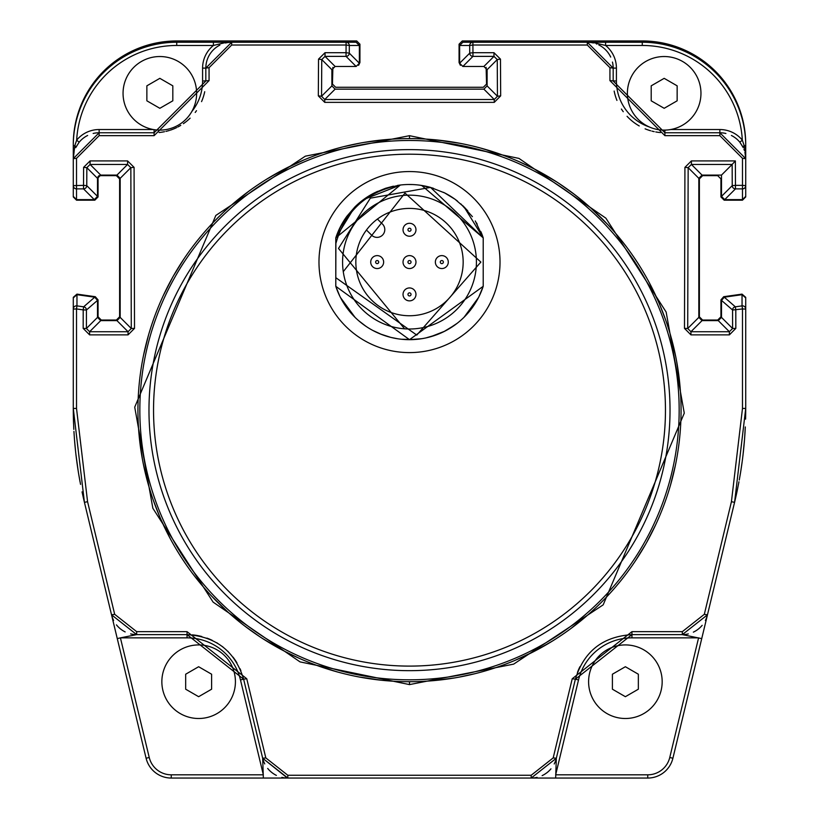 <?xml version="1.0" encoding="UTF-8"?>
<svg xmlns="http://www.w3.org/2000/svg" width="819" height="819" viewBox="0 0 819 819"><rect width="100%" height="100%" fill="white"/><g stroke="black" fill="none" stroke-linecap="round" stroke-linejoin="round"><path stroke-width="1.23" d="M111.701 614.854L112.336 617.485M73.28 407.33A400.88 400.88 0 0 0 73.28 408.435L73.28 407.33M98.894 175.655L116.38 175.655L119.615 178.89L119.615 316.82L116.38 320.055L101.3 320.055L98.065 316.82L98.065 299.897L95.291 296.703L76.966 294.123L73.28 297.328M73.28 196.939L76.515 200.174L94.84 200.174L98.065 196.939L98.065 176.474M358.609 65.315L359.93 62.51L359.93 44.185L356.695 40.95L176.73 40.95A103.45 103.45 0 0 0 73.28 144.4L73.28 145.7A103.45 103.45 0 0 1 176.73 42.24L213.401 42.24L213.401 45.475L224.621 42.783L231.695 42.24L213.401 42.24M127.59 160.913L127.59 164.455L90.09 164.455L100.737 175.092L97.502 178.327L97.502 196.376L94.277 199.611L76.515 199.611L73.28 196.376L73.28 185.637A3.235 3.225 -0 0 0 76.515 188.872L83.538 188.872A3.235 3.225 -45 0 0 86.763 185.637L86.834 167.66L90.09 164.455L90.09 160.913L127.59 160.913L134.081 167.352L134.511 328.388L128.061 334.869L89.619 334.869L83.169 328.388L83.2 309.889L76.515 308.947L76.966 305.876A3.235 3.225 180 0 0 73.28 309.07L73.28 297.891L76.966 294.686L94.728 297.195L97.502 300.389L86.425 310.012A3.235 3.225 -131 0 0 83.651 306.818L83.2 309.889L86.425 310.012L86.404 328.491L83.169 328.388M486.128 67.373L486.547 84.06L483.323 87.285L335.677 87.285L332.453 84.06L332.872 67.373M721.498 300.389L732.575 310.012L732.596 328.491L729.381 331.726L718.263 320.618L721.498 317.393L721.498 300.389L724.272 297.195L742.034 294.686L745.72 297.891L745.72 309.07L745.72 297.328L742.034 294.123L723.709 296.703L720.935 299.897L720.935 316.82L717.7 320.055L702.62 320.055L699.385 316.82L699.385 178.89L702.62 175.655L717.7 175.655L720.935 178.89L720.935 196.939L724.16 200.174L742.485 200.174L745.72 196.939L745.72 144.4A103.45 103.45 0 0 0 642.27 40.95L462.305 40.95L459.07 44.185L459.07 62.51L460.391 65.315M706.664 617.485L707.299 614.854M537.11 777.364A25.86 25.86 0 0 1 531.183 778.05L537.653 778.05M548.617 778.05L287.449 778.05L262.674 758.24L243.622 679.176L187.049 634.623L136.681 634.623A25.86 25.86 0 0 1 130.651 633.906M272.399 778.05L270.342 778.05M270.383 778.05L176.73 778.05M493.98 52.703L493.98 56.378L497.246 59.562L487.11 69.697L483.886 66.462L462.858 66.462L459.633 63.237L459.633 45.475L462.868 42.24L472.911 42.24A3.235 3.225 90 0 0 469.676 45.475L472.911 45.025L472.952 52.703L493.98 52.703L500.47 59.132L500.675 95.864L494.256 102.365L324.744 102.365L318.325 95.864L318.53 59.132L325.02 52.703L346.048 52.703L346.089 45.025L349.324 45.475A3.235 3.225 -90 0 0 346.089 42.24L231.695 42.24L205.825 68.11L205.825 81.04L154.105 132.76L99.14 132.76L73.28 158.63L73.28 145.7L74.795 145.7L73.28 158.63L73.28 185.637L83.538 185.36L83.61 167.352L90.09 160.913M718.263 320.618L702.047 320.618L698.822 317.393L698.822 178.327L702.047 175.092L721.498 175.092L721.498 196.376L732.237 185.637A3.235 3.225 45 0 0 735.462 188.872L735.462 185.36L732.237 185.637L732.155 164.424L721.498 175.092M587.305 45.025L587.305 42.24A25.86 25.86 0 0 1 593.325 42.957A25.86 25.86 0 0 0 587.305 42.24L594.379 42.783L605.599 45.475A29.095 29.095 0 0 1 616.41 68.11L613.175 68.11A25.86 25.86 0 0 0 612.458 62.06A25.86 25.86 0 0 1 613.175 68.11L587.305 42.24L472.911 42.24L472.911 45.025L587.305 45.025L609.94 67.69L609.94 80.631L664.895 135.657L719.86 135.657L742.485 158.313L745.72 158.63L745.29 151.576A3.235 1.249 -14 0 0 744.952 152.365L745.72 158.63L745.72 145.7A103.45 103.45 0 0 0 642.27 42.24L587.305 42.24L613.175 68.11L613.175 81.04L664.895 132.76L719.86 132.76L745.72 158.63L745.72 196.376L742.485 199.611L724.723 199.611L721.498 196.376M487.11 69.697L487.11 85.913L483.886 89.148L335.114 89.148L331.89 85.913L331.89 69.697L335.114 66.462L356.142 66.462L346.048 56.378A3.235 3.225 -45 0 0 349.273 53.143L349.324 45.475L359.367 45.475L359.367 63.237L356.142 66.462M76.515 199.611L76.515 158.313L99.14 135.657L154.105 135.657L209.06 80.631L209.06 67.69L231.695 45.025L346.089 45.025L346.089 42.24L356.132 42.24L359.367 45.475M100.737 175.092L116.953 175.092L120.178 178.327L120.178 317.393L116.953 320.618L100.737 320.618L97.502 317.393L97.502 300.389M555.661 778.05L556.326 758.24L531.183 778.05L647.757 778.05A25.86 25.86 0 0 0 672.901 758.24L707.462 614.834L682.319 634.623L701.729 638.615M745.72 297.891L745.72 309.07A3.235 3.225 180 0 0 742.034 305.876L742.485 308.947L745.72 309.07L745.72 408.435L734.571 502.344L707.462 614.813L682.319 634.623L631.951 634.623L575.378 679.176L556.326 758.24L531.183 778.05L287.817 778.05L287.817 775.265L265.817 757.913L246.765 678.756L187.049 631.664L136.681 631.664L114.68 614.311L87.572 501.699L76.515 408.435L76.515 308.947L73.28 309.07M113.606 620.433A25.86 25.86 0 0 1 111.538 614.813L146.099 758.24A25.86 25.86 0 0 0 171.243 778.05L286.363 778.05M500.02 262.08A90.52 90.52 0 0 0 409.5 171.56A90.52 90.52 0 0 0 318.98 262.08A90.52 90.52 0 0 0 409.5 352.6A90.52 90.52 0 0 0 500.02 262.08A90.52 90.52 0 0 0 409.5 171.56A90.52 90.52 0 0 0 318.98 262.08A90.52 90.52 0 0 0 409.5 352.6A90.52 90.52 0 0 0 500.02 262.08M451.945 182.125L450.665 181.46M409.5 684.602L409.5 681.705A271.56 271.56 0 0 1 137.94 410.145A271.56 271.56 0 0 1 409.5 138.585A271.56 271.56 0 0 1 681.06 410.145A271.56 271.56 0 0 1 409.5 681.705A271.56 271.56 0 0 0 681.06 410.145A271.56 271.56 0 0 0 409.5 138.585L409.5 135.688L305.333 156.173L215.817 215.448L134.725 407.145L152.856 508.261L213.114 602.129L300.03 661.885L409.5 684.602L513.667 664.127L603.183 604.842L684.274 413.155L666.144 312.039L605.876 218.161L518.97 158.405L409.5 135.688M385.554 139.639L364.056 142.414M360.329 143.069L343.785 146.652M324.713 152.16L323.781 152.467M304.146 159.859L285.176 168.714M283.609 169.523L266.728 179.146M248.638 191.359L230.978 205.508M219.175 216.431L213.902 221.765M202.784 234.039L197.922 239.916M183.927 258.937L173.444 275.89M172.645 277.313L163.339 295.464M155.241 314.762L153.624 319.185M148.577 334.858L143.56 355.18M140.448 373.3L140.121 375.788M138.268 396.683L138.196 398.331M137.971 414.742L138.042 417.67M139.425 438.534L142.404 459.213M143.335 464.045L147.031 479.842M153.235 499.999L159.582 516.379M160.698 518.99L169.922 538.011M181.828 558.179L185.852 564.189M195.956 577.907L201.709 584.981M211.425 595.915L227.723 611.895M244.646 625.941L259.715 636.67M262.08 638.216L280.108 648.904M284.807 651.392L298.915 658.169M318.315 665.939L338.012 672.133M358.998 676.975L382.504 680.364M433.446 680.65L454.944 677.876M458.671 677.221L475.215 673.638M494.287 668.13L495.219 667.823M514.854 660.442L533.824 651.576M535.401 650.757L552.272 641.144M570.362 628.941L588.022 614.782M599.948 603.736L605.098 598.535M616.164 586.322L621.078 580.384M635.063 561.363L645.536 544.44M646.355 542.997L655.65 524.836M663.759 505.548L665.335 501.228M670.413 485.442L675.44 465.12M678.552 446.979L678.879 444.512M680.732 423.628L680.804 421.949M681.019 405.477L680.958 402.641M679.575 381.767L676.596 361.087M675.695 356.439L671.969 340.458M665.775 320.311L659.438 303.962M658.302 301.31L649.088 282.299M637.172 262.121L633.2 256.173M623.044 242.383L617.178 235.176M607.575 224.375L591.277 208.395M574.354 194.349L559.264 183.61M556.92 182.084L538.892 171.396M534.193 168.898L520.085 162.121M500.685 154.351L480.988 148.167M460.002 143.315L436.496 139.926M742.034 294.686L742.034 305.876L735.349 306.818A3.235 3.225 131 0 0 732.575 310.012L742.485 308.947L742.485 408.435L731.428 501.699L704.32 614.311L682.319 631.664L631.951 631.664L572.235 678.756L553.183 757.913L531.183 775.265L287.817 775.265M724.272 297.195L735.349 306.818L735.8 309.889L735.831 328.388L729.381 334.869L690.939 334.869L684.489 328.388L684.919 167.352L691.41 160.913L735.37 160.913L735.462 185.36L742.485 185.36L742.485 188.872A3.235 3.225 -0 0 0 745.72 185.637L742.485 185.36L742.485 158.313M743.242 147.584L739.833 142.209L742.331 140.151A100.215 100.215 0 0 0 642.27 45.475L605.599 45.475L605.599 42.24M745.669 157.002L745.31 154.033M744.389 150.44L743.939 149.201M745.29 151.576L744.205 145.7A3.235 0.87 -26.4 0 0 743.028 147.133L743.294 147.696M745.72 145.7L744.205 145.7L742.331 140.151A29.095 29.095 0 0 0 719.86 129.535L719.86 132.76A25.86 25.86 0 0 1 725.91 133.487A25.86 25.86 0 0 0 719.86 132.76L719.86 135.657M731.408 135.483A25.86 25.86 0 0 1 739.833 142.209A25.86 25.86 0 0 0 731.408 135.483M664.895 130.108L664.895 132.76L719.86 132.76L745.72 158.63M614.158 91.063A51.73 51.73 0 0 0 616.932 100.399A51.73 51.73 0 0 1 614.158 91.063M621.406 109.04A51.73 51.73 0 0 0 623.259 111.722A51.73 51.73 0 0 1 621.406 109.04M627.067 116.318A51.73 51.73 0 0 0 633.097 121.836A51.73 51.73 0 0 1 627.067 116.318M633.169 121.888A51.73 51.73 0 0 0 639.24 125.952A51.73 51.73 0 0 1 633.169 121.888M645.106 128.829A51.73 51.73 0 0 0 650.634 130.764A51.73 51.73 0 0 1 645.106 128.829M651.914 131.112A51.73 51.73 0 0 0 654.217 131.654A51.73 51.73 0 0 1 651.914 131.112M655.773 131.951A51.73 51.73 0 0 0 660.513 132.576A51.73 51.73 0 0 1 655.773 131.951M596.334 43.868A25.86 25.86 0 0 1 596.918 44.093A25.86 25.86 0 0 0 596.334 43.868M598.791 44.932A25.86 25.86 0 0 1 603.716 48.106A25.86 25.86 0 0 0 598.791 44.932M604.012 48.362A25.86 25.86 0 0 1 610.698 57.064A25.86 25.86 0 0 0 604.012 48.362M240.479 679.934A54.955 54.955 0 0 0 187.049 637.858L120.413 637.858L136.681 634.623L111.538 614.813L117.271 638.615L120.413 637.858L149.242 757.493A22.635 22.635 0 0 0 171.243 774.815L263.339 774.815L240.479 679.934L243.622 679.176L262.674 758.24L263.339 778.05M240.929 670.822A58.19 58.19 0 0 0 240.008 668.693A58.19 58.19 0 0 1 240.929 670.822M236.937 662.858A58.19 58.19 0 0 0 232.985 657.094A58.19 58.19 0 0 1 236.937 662.858M228.317 651.791A58.19 58.19 0 0 0 227.651 651.125A58.19 58.19 0 0 1 228.317 651.791M223.157 647.174A58.19 58.19 0 0 0 222.041 646.314A58.19 58.19 0 0 1 223.157 647.174M217.741 643.365A58.19 58.19 0 0 0 216.666 642.72A58.19 58.19 0 0 1 217.741 643.365M212.264 640.366A58.19 58.19 0 0 0 206.89 638.103A58.19 58.19 0 0 1 212.264 640.366M201.812 636.527A58.19 58.19 0 0 0 197.369 635.544A58.19 58.19 0 0 1 201.812 636.527M197.113 635.493A58.19 58.19 0 0 0 192.363 634.868A58.19 58.19 0 0 1 197.113 635.493M125.164 631.92A25.86 25.86 0 0 1 116.441 624.866M114.68 614.311L111.538 614.813L84.429 502.344L73.28 408.435A400.88 400.88 0 0 0 73.567 423.628M89.619 334.869L89.619 331.726L86.404 328.491L97.502 317.393M116.953 175.092L127.59 164.455L130.845 167.66L131.286 328.491L128.061 331.726L128.061 334.869M97.502 196.376L86.763 185.637L83.538 185.36L83.538 188.872L94.277 199.611M83.61 167.352L86.834 167.66L97.502 178.327M120.178 178.327L130.845 167.66L134.081 167.352M134.511 328.388L131.286 328.491L120.178 317.393M79.167 142.209A25.86 25.86 0 0 1 87.643 135.463A25.86 25.86 0 0 0 79.167 142.209L76.669 140.151L74.795 145.7A3.235 0.87 -153.6 0 1 75.972 147.133L79.167 142.199L75.696 147.696M73.71 151.576A3.235 1.249 -166 0 1 74.048 152.365L73.28 158.63L99.14 132.76L154.105 132.76L154.105 129.658M594.379 42.783A3.235 1.362 -90 0 0 593.632 42.24M732.155 164.424L735.37 160.913M684.919 167.352L688.155 167.649L691.41 164.455L691.41 160.913M690.939 334.869L690.939 331.726L687.714 328.491L688.155 167.66L698.822 178.327M735.831 328.388L732.596 328.491L721.498 317.393M702.047 320.618L690.939 331.726L729.381 331.726L729.381 334.869M698.822 317.393L687.714 328.491L684.489 328.388M682.319 631.664L682.319 634.623A25.86 25.86 0 0 0 688.298 633.916A25.86 25.86 0 0 1 682.319 634.623L631.951 634.623L631.951 631.664M693.355 632.145A25.86 25.86 0 0 0 697.768 629.504A25.86 25.86 0 0 1 693.355 632.145M697.993 629.33A25.86 25.86 0 0 0 702.17 625.337A25.86 25.86 0 0 1 697.993 629.33M704.32 614.311L707.462 614.813A25.86 25.86 0 0 1 705.374 620.485A25.86 25.86 0 0 0 707.462 614.813L703.367 631.807M572.235 678.756L575.378 679.176L556.326 758.24A25.86 25.86 0 0 1 554.207 763.963M550.962 768.846A25.86 25.86 0 0 1 542.127 775.624M287.817 778.05A25.86 25.86 0 0 1 281.838 777.354A25.86 25.86 0 0 0 287.817 778.05L262.674 758.24A25.86 25.86 0 0 0 264.762 763.912A25.86 25.86 0 0 1 262.674 758.24L265.817 757.913M267.69 768.427A25.86 25.86 0 0 0 276.382 775.388A25.86 25.86 0 0 1 267.69 768.427M579.965 666.666A58.19 58.19 0 0 0 577.446 672.43A58.19 58.19 0 0 1 579.965 666.666M459.633 45.475L469.676 45.475L469.727 53.143A3.235 3.225 45 0 0 472.952 56.378L472.952 52.703L469.727 53.143L459.633 63.237M500.675 95.864L497.45 96.253L497.246 59.562L500.47 59.132M487.11 85.913L497.45 96.253L494.256 99.508L494.256 102.365M324.744 102.365L324.744 99.508L321.55 96.253L318.325 95.864M318.53 59.132L321.754 59.562L325.02 56.378L325.02 52.703M331.89 85.913L321.55 96.253L321.754 59.562L331.89 69.697M359.367 63.237L349.273 53.143L346.048 52.703L346.048 56.378L325.02 56.378L335.114 66.462M99.14 135.657L99.14 132.76A25.86 25.86 0 0 0 93.151 133.466A25.86 25.86 0 0 1 99.14 132.76L99.14 129.535L153.337 129.535M159.091 132.524A51.73 51.73 0 0 0 164.496 131.705M165.94 131.388A51.73 51.73 0 0 0 169.441 130.436M170.383 130.139A51.73 51.73 0 0 0 176.709 127.559M177.836 126.996A51.73 51.73 0 0 0 180.753 125.368M183.374 123.689A51.73 51.73 0 0 0 190.131 118.151M195.198 112.459A51.73 51.73 0 0 0 196.488 110.688M201.556 101.628A51.73 51.73 0 0 0 204.719 91.708M209.06 67.69L205.825 68.11A25.86 25.86 0 0 1 219.881 45.096M225.512 42.987A25.86 25.86 0 0 1 231.695 42.24L231.695 45.025M224.621 42.783A3.235 1.362 -90 0 1 225.368 42.24M246.765 678.756L243.622 679.176C235.063 651.371 216.206 636.527 187.049 634.623L136.681 634.623L136.681 631.664M409.5 329.003A66.923 66.923 0 0 0 476.423 262.08A66.923 66.923 0 0 0 409.5 195.157A66.923 66.923 0 0 0 342.577 262.08A66.923 66.923 0 0 0 409.5 329.003M409.5 315.745A53.665 53.665 0 0 0 463.165 262.08A53.665 53.665 0 0 0 409.5 208.415A53.665 53.665 0 0 0 355.835 262.08A53.665 53.665 0 0 0 409.5 315.745M409.5 236.22A6.47 6.47 0 0 0 415.97 229.75A6.47 6.47 0 0 0 409.5 223.29A6.47 6.47 0 0 0 403.03 229.75A6.47 6.47 0 0 0 409.5 236.22A6.47 6.47 0 0 0 415.97 229.75A6.47 6.47 0 0 0 409.5 223.29A6.47 6.47 0 0 0 403.03 229.75A6.47 6.47 0 0 0 409.5 236.22M377.17 255.61A6.47 6.47 0 0 0 370.71 262.08A6.47 6.47 0 0 0 377.17 268.55A6.47 6.47 0 0 0 383.64 262.08A6.47 6.47 0 0 0 377.17 255.61M409.5 300.87A6.47 6.47 0 0 0 415.97 294.41A6.47 6.47 0 0 0 409.5 287.94A6.47 6.47 0 0 0 403.03 294.41A6.47 6.47 0 0 0 409.5 300.87M441.83 268.55A6.47 6.47 0 0 0 448.29 262.08A6.47 6.47 0 0 0 441.83 255.61A6.47 6.47 0 0 0 435.36 262.08A6.47 6.47 0 0 0 441.83 268.55M409.5 255.61A6.47 6.47 0 0 0 403.03 262.08A6.47 6.47 0 0 0 409.5 268.55A6.47 6.47 0 0 0 415.97 262.08A6.47 6.47 0 0 0 409.5 255.61A6.47 6.47 0 0 0 403.03 262.08A6.47 6.47 0 0 0 409.5 268.55M366.462 230.016L371.55 235.104A7.76 7.76 0 0 0 382.524 235.104A7.76 7.76 0 0 0 382.524 224.13L377.436 219.042M483.21 272.911L483.21 241.789M339.834 296.243L335.79 286.312A77.59 77.59 0 0 0 483.21 286.312L483.21 237.848L430.559 187.408A77.59 77.59 0 0 0 397.389 185.442L400.358 185.033L363.452 199.631M346.887 216.257A77.59 77.59 0 0 0 335.79 237.848L335.79 286.312L409.5 339.67L483.21 286.312L483.21 237.848L483.21 286.312L479.033 296.498M354.699 207.156A77.59 77.59 0 0 1 374.457 192.854M421.724 185.463L433.374 188.257A77.59 77.59 0 0 1 433.374 188.257L421.846 185.483M455.016 199.242L444.625 192.895A77.59 77.59 0 0 1 457.534 201.146M480.876 231.664A77.59 77.59 0 0 1 483.21 237.848L475.276 220.935M478.603 297.369L476.208 301.699M472.338 307.596L464.414 316.902M455.016 324.918L453.583 325.931M444.594 331.275L430.507 336.773M421.693 338.708L409.336 339.67M397.819 338.79L391.011 337.438M381.859 334.582L372.665 330.364M364.025 324.938L362.52 323.833M355.6 317.895L354.033 316.329M346.171 306.91L340.243 297.051M483.159 286.445L478.849 296.877M477.139 300.102L465.745 315.53M457.125 323.331L447.409 329.781M436.957 334.654L426.003 337.899M414.69 339.496L401.586 339.261M390.755 337.377L380.251 333.947M365.796 326.187L358.763 320.782M351.894 314.056L345.372 305.763M478.491 297.573L464.107 317.199M455.057 324.887L443.959 331.603M354.996 317.301L340.509 297.573M335.892 237.551L335.79 286.312M400.378 185.033C366.502 191.4 344.973 210.974 335.79 243.765L335.79 277.672L416.769 335.084L480.866 262.08L404.995 193.069L343.274 271.662M340.438 226.72L346.785 216.4M354.914 206.941L363.769 199.396M373.351 193.427L377.6 191.349M385.493 188.298L393.437 186.169M408.108 184.5L412.52 184.551M419.983 185.207L432.698 188.042M446.253 193.745L453.583 198.229M462.725 205.62L467.751 210.831M476.361 222.717L477.201 224.171M342.772 222.481L337.049 234.306M340.509 226.576L354.862 206.992L346.939 216.185M357.872 204.156L369.574 195.546M374.907 192.629L385.626 188.257M408.476 184.5L409.623 184.49M443.54 192.352L446.846 194.072M455.118 199.324L464.946 207.811M408.435 184.5L410.841 184.5M460.78 203.849L472.42 216.677M400.337 185.033L335.79 237.848L354.607 207.238M421.693 185.452L483.21 237.848L464.086 206.941M421.59 185.442L428.368 186.814M404.586 328.818L338.493 248.444L370.352 198.157L430.559 187.408L444.707 192.936M454.299 198.73L456.009 199.979M117.271 638.615L113.053 621.109M115.622 631.766L84.429 502.344L87.572 501.699M74.324 437.356A400.88 400.88 0 0 0 80.037 481.756M82.054 491.861A400.88 400.88 0 0 0 84.429 502.344M76.515 408.435L73.28 408.435L73.28 297.891M731.428 501.699L734.571 502.344A400.88 400.88 0 0 0 737.847 487.489M740.335 473.945A400.88 400.88 0 0 0 745.177 429.391M745.577 419.133A400.88 400.88 0 0 0 745.72 408.435L742.485 408.435M703.378 631.766L672.901 758.24L669.758 757.493L698.587 637.858L631.951 637.858A54.955 54.955 0 0 0 578.521 679.934L555.661 774.815L647.757 774.815A22.635 22.635 0 0 0 669.758 757.493M287.438 778.05L286.916 778.05M265.428 778.05L263.431 778.05M555.579 778.05L553.583 778.05M532.637 778.05L531.562 778.05M707.125 616.226L707.258 615.693M702.221 636.588L701.75 638.523M736.946 491.861L738.963 481.756M739.281 480.006L740.458 473.187M740.704 471.672L742.239 461.179M743.028 454.832L744.451 440.284M744.676 437.356L745.29 426.945M73.423 419.133L73.823 429.391M73.935 431.418L74.396 438.37M74.488 439.588L75.461 450.184M75.972 454.832L78.174 470.905M78.665 473.945L80.538 484.377M117.25 638.533L116.779 636.588M111.875 616.226L111.619 615.182M196.632 93.325A36.783 36.783 0 0 1 159.838 130.108A36.783 36.783 0 0 1 123.055 93.325A36.783 36.783 0 0 1 159.838 56.531A36.783 36.783 0 0 1 196.632 93.325M146.867 93.325L146.867 85.831L159.838 78.337L172.819 85.831L172.819 100.809L159.838 108.303L146.867 100.809L146.867 93.325M146.867 100.809L159.838 108.303L172.819 100.809M172.819 85.831L159.838 78.337L146.867 85.831M700.962 93.325A36.783 36.783 0 0 1 664.178 130.108A36.783 36.783 0 0 1 627.385 93.325A36.783 36.783 0 0 1 664.178 56.531A36.783 36.783 0 0 1 700.962 93.325M651.197 93.325L651.197 85.831L664.178 78.337L677.149 85.831L677.149 100.809L664.178 108.303L651.197 100.809L651.197 93.325M651.197 100.809L664.178 108.303L677.149 100.809M677.149 85.831L664.178 78.337L651.197 85.831M662.172 681.705A36.783 36.783 0 0 1 625.378 718.498A36.783 36.783 0 0 1 588.595 681.705A36.783 36.783 0 0 1 625.378 644.922A36.783 36.783 0 0 1 662.172 681.705M612.407 681.705L612.407 674.221L625.378 666.727L638.349 674.221L638.349 689.199L625.378 696.693L612.407 689.199L612.407 681.705M612.407 689.199L625.378 696.693L638.349 689.199M638.349 674.221L625.378 666.727L612.407 674.221M235.422 681.705A36.783 36.783 0 0 1 198.638 718.498A36.783 36.783 0 0 1 161.855 681.705A36.783 36.783 0 0 1 198.638 644.922A36.783 36.783 0 0 1 235.422 681.705M185.667 681.705L185.667 674.221L198.638 666.727L211.609 674.221L211.609 689.199L198.638 696.693L185.667 689.199L185.667 681.705M185.667 689.199L198.638 696.693L211.609 689.199M211.609 674.221L198.638 666.727L185.667 674.221M94.728 297.195L83.651 306.818L76.966 305.876L76.966 294.686M409.5 154.197A255.958 255.958 0 0 0 153.542 410.145A255.958 255.958 0 0 0 409.5 666.103A255.958 255.958 0 0 0 665.458 410.145A255.958 255.958 0 0 0 409.5 154.197M409.5 149.621A260.524 260.524 0 0 0 148.976 410.145A260.524 260.524 0 0 0 409.5 670.669A260.524 260.524 0 0 0 670.024 410.145A260.524 260.524 0 0 0 409.5 149.621M409.5 140.479A269.666 269.666 0 0 1 679.166 410.145A269.666 269.666 0 0 1 409.5 679.811A269.666 269.666 0 0 1 139.834 410.145A269.666 269.666 0 0 1 409.5 140.479M724.723 199.611L735.462 188.872L742.485 188.872L742.485 199.611M670.679 129.535L719.86 129.535M664.895 132.76L664.895 135.657M616.41 68.11L616.41 81.04L609.94 80.631M616.41 81.04A48.495 48.495 0 0 0 649.15 126.904M613.175 68.11L609.94 67.69M99.14 129.535A29.095 29.095 0 0 0 76.658 140.151A100.215 100.215 0 0 1 176.73 45.475L213.401 45.475A29.095 29.095 0 0 0 202.59 68.11L202.59 81.04A48.495 48.495 0 0 1 191.81 111.527M187.049 637.858L187.049 631.664M116.953 320.618L128.061 331.726L89.619 331.726L100.737 320.618M76.515 158.313L73.28 158.63M176.73 42.24L176.73 45.475M642.27 45.475L642.27 42.24M702.047 175.092L691.41 164.455L732.135 164.455M647.757 774.815L647.757 778.05M556.326 758.24L553.183 757.913M531.183 778.05L531.183 775.265M171.243 774.815L171.243 778.05M149.242 757.493L146.099 758.24M578.521 679.934L575.378 679.176C583.937 651.371 602.794 636.527 631.951 634.623L631.951 637.858M462.858 66.462L472.952 56.378L493.98 56.378L483.886 66.462M335.114 89.148L324.744 99.508L494.256 99.508L483.886 89.148M209.06 80.631L202.59 81.04M154.105 135.657L154.105 132.76M231.695 42.24L205.825 68.11L202.59 68.11M409.5 231.286A1.536 1.536 0 0 0 411.036 229.75A1.536 1.536 0 0 0 409.5 228.214A1.536 1.536 0 0 0 407.964 229.75A1.536 1.536 0 0 0 409.5 231.286M377.17 260.544A1.536 1.536 0 0 0 375.634 262.08A1.536 1.536 0 0 0 377.17 263.616A1.536 1.536 0 0 0 378.706 262.08A1.536 1.536 0 0 0 377.17 260.544M409.5 295.946A1.536 1.536 0 0 0 411.036 294.41A1.536 1.536 0 0 0 409.5 292.874A1.536 1.536 0 0 0 407.964 294.41A1.536 1.536 0 0 0 409.5 295.946M441.83 263.616A1.536 1.536 0 0 0 443.366 262.08A1.536 1.536 0 0 0 441.83 260.544A1.536 1.536 0 0 0 440.294 262.08A1.536 1.536 0 0 0 441.83 263.616M409.5 260.544A1.536 1.536 0 0 0 407.964 262.08A1.536 1.536 0 0 0 409.5 263.616A1.536 1.536 0 0 0 411.036 262.08A1.536 1.536 0 0 0 409.5 260.544M743.028 147.133L739.833 142.209M111.538 614.813L136.681 634.623M701.77 638.451L702.794 634.182M702.815 634.101L703.337 631.971M703.501 631.285L703.623 630.753M703.756 630.221L703.879 629.698M704.309 627.897L704.586 626.76M263.503 778.05L267.895 778.05M267.977 778.05L270.178 778.05M270.874 778.05L271.427 778.05M271.969 778.05L272.512 778.05M274.631 778.05L275.911 778.05"/></g></svg>
